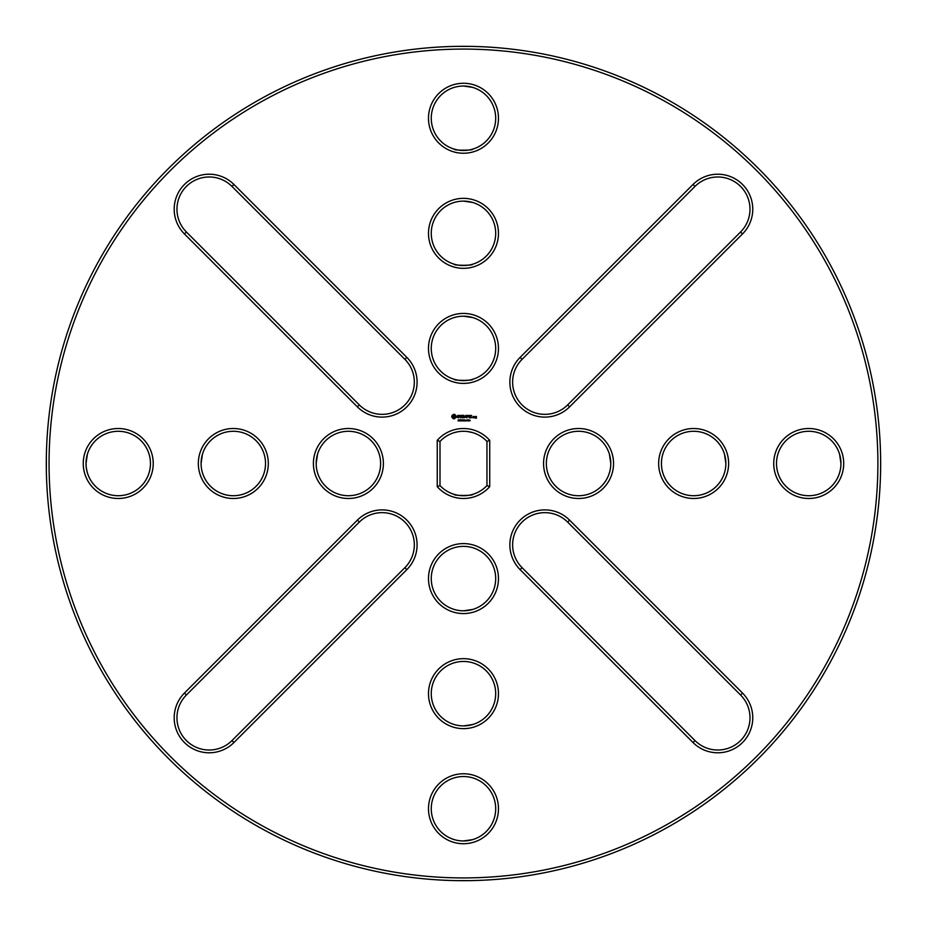 <?xml version="1.0" encoding="UTF-8"?>
<svg xmlns="http://www.w3.org/2000/svg" width="927" height="927" viewBox="0 0 927 927"><rect width="100%" height="100%" fill="white"/><g stroke="black" fill="none" stroke-linecap="round" stroke-linejoin="round"><path stroke-width="1.39" d="M877.892 463.5A414.404 414.404 0 0 1 256.269 822.388A414.404 414.404 0 0 1 256.269 104.612A414.404 414.404 0 0 1 877.892 463.5M83.245 463.5A34.983 34.983 0 0 0 135.724 493.801A34.983 34.983 0 0 0 135.724 433.199A34.983 34.983 0 0 0 83.245 463.5M198.332 463.5A34.983 34.983 0 0 0 250.811 493.801A34.983 34.983 0 0 0 250.811 433.199A34.983 34.983 0 0 0 198.332 463.5M184.438 233.94L357.37 406.86A34.983 34.983 0 0 0 406.837 406.86A34.983 34.983 0 0 0 406.837 357.382L233.917 184.461A34.983 34.983 0 0 0 184.438 184.461A34.983 34.983 0 0 0 184.438 233.94L186.397 231.993L359.317 404.914A32.225 32.225 0 0 0 404.89 404.914A32.225 32.225 0 0 0 404.89 359.34L231.97 186.42A32.225 32.225 0 0 0 186.397 186.42A32.225 32.225 0 0 0 186.397 231.993M313.407 463.5A34.983 34.983 0 0 0 365.887 493.801A34.983 34.983 0 0 0 365.887 433.199A34.983 34.983 0 0 0 313.407 463.5M453.558 414.311L451.843 415.748L451.739 416.976L453.176 418.691L454.392 418.807L456.119 417.37L456.235 416.153L454.798 414.427L453.558 414.311M457.938 415.296L457.347 416.385L458.923 417.324L457.463 417.532L458.633 417.822L459.213 416.744L457.625 415.806L459.085 415.597L457.938 415.296M459.444 415.435L460.29 415.586L460.429 417.822L460.568 415.586L461.403 415.435L459.444 415.435M463.315 415.296L461.773 415.435L461.913 417.822L463.454 417.683L462.063 417.544L462.063 416.698L463.176 416.559L462.063 416.42L462.063 415.586L463.315 415.296M458.946 420.615L458.054 420.881L458.795 420.638L458.193 419.861L458.946 420.615M459.954 420.14L459.201 420.951L459.201 419.792L459.954 420.14M461.032 420.951L460.302 419.908L460.151 420.951L460.151 419.792L460.893 420.731L461.032 419.792L461.032 420.951M463.373 419.792L463.071 420.951L462.654 419.989L462.249 420.951L461.947 419.792L462.979 420.765L463.373 419.792M463.477 83.268A34.983 34.983 0 0 0 433.176 135.748A34.983 34.983 0 0 0 493.778 135.748A34.983 34.983 0 0 0 463.477 83.268M463.477 198.355A34.983 34.983 0 0 0 433.176 250.835A34.983 34.983 0 0 0 493.778 250.835A34.983 34.983 0 0 0 463.477 198.355M463.477 313.43A34.983 34.983 0 0 0 433.176 365.91A34.983 34.983 0 0 0 493.778 365.91A34.983 34.983 0 0 0 463.477 313.43M693.037 184.461L520.117 357.382A34.983 34.983 0 0 0 520.117 406.86A34.983 34.983 0 0 0 569.595 406.86L742.515 233.94A34.983 34.983 0 0 0 742.515 184.461A34.983 34.983 0 0 0 693.037 184.461L694.995 186.42L522.063 359.34A32.225 32.225 0 0 0 522.063 404.914A32.225 32.225 0 0 0 567.637 404.914L740.557 231.993A32.225 32.225 0 0 0 740.557 186.42A32.225 32.225 0 0 0 694.995 186.42M466.096 415.296L465.099 416.849L463.963 415.435L464.103 417.822L464.242 415.956L465.099 417.266L465.957 415.956L466.246 417.683L466.096 415.296M468.506 415.435L466.826 415.435L466.965 417.822L467.104 416.71L468.228 416.559L467.104 416.42L467.104 415.586L468.506 415.435M469.224 415.447L469.085 417.822L469.224 415.447M464.439 420.615L463.546 420.881L464.288 420.638L463.685 419.861L464.439 420.615M465.644 420.951L464.694 420.951L464.694 419.792L465.644 420.951M467.196 420.371L466.49 420.823L466.49 419.919L467.196 420.371M468.205 420.371L467.498 420.823L467.498 419.919L468.205 420.371M469.213 420.951L468.436 420.951L468.459 419.838L469.213 420.951M471.507 415.435L469.827 415.435L469.966 417.822L471.507 417.683L470.105 417.544L470.105 416.698L471.229 416.559L470.105 416.42L470.105 415.586L471.507 415.435M473.767 417.822L473.906 416.559L472.932 416.42L472.793 417.695L473.767 417.822M474.427 416.559L474.288 417.822L475.25 416.733L474.427 416.559M470.244 420.568L469.56 420.87L469.56 419.954L470.244 420.568M476.351 416.42L475.389 416.559L476.211 417.393L475.528 418.216L476.49 418.077L476.351 416.42M233.917 742.539L406.837 569.618A34.983 34.983 0 0 0 406.837 520.14A34.983 34.983 0 0 0 357.37 520.14L184.438 693.06A34.983 34.983 0 0 0 184.438 742.539A34.983 34.983 0 0 0 233.917 742.539L231.97 740.58L404.89 567.66A32.225 32.225 0 0 0 404.89 522.086A32.225 32.225 0 0 0 359.317 522.086L186.397 695.007A32.225 32.225 0 0 0 186.397 740.58A32.225 32.225 0 0 0 231.97 740.58M463.477 613.57A34.983 34.983 0 0 0 493.778 561.09A34.983 34.983 0 0 0 433.176 561.09A34.983 34.983 0 0 0 463.477 613.57M463.477 728.645A34.983 34.983 0 0 0 493.778 676.165A34.983 34.983 0 0 0 433.176 676.165A34.983 34.983 0 0 0 463.477 728.645M463.477 843.732A34.983 34.983 0 0 0 493.778 791.252A34.983 34.983 0 0 0 433.176 791.252A34.983 34.983 0 0 0 463.477 843.732M437.243 486.64A34.983 34.983 0 0 0 489.723 486.64L489.723 440.36A34.983 34.983 0 0 0 437.243 440.36L437.243 486.64L440.001 485.574L440.001 441.426A32.225 32.225 0 0 1 486.953 441.426L486.953 485.574A32.225 32.225 0 0 1 440.001 485.574M613.547 463.5A34.983 34.983 0 0 0 561.067 433.199A34.983 34.983 0 0 0 561.067 493.801A34.983 34.983 0 0 0 613.547 463.5M742.515 693.06L569.595 520.14A34.983 34.983 0 0 0 520.117 520.14A34.983 34.983 0 0 0 520.117 569.618L693.037 742.539A34.983 34.983 0 0 0 742.515 742.539A34.983 34.983 0 0 0 742.515 693.06L740.557 695.007L567.637 522.086A32.225 32.225 0 0 0 522.063 522.086A32.225 32.225 0 0 0 522.063 567.66L694.995 740.58A32.225 32.225 0 0 0 740.557 740.58A32.225 32.225 0 0 0 740.557 695.007M728.622 463.5A34.983 34.983 0 0 0 676.154 433.199A34.983 34.983 0 0 0 676.154 493.801A34.983 34.983 0 0 0 728.622 463.5M843.709 463.5A34.983 34.983 0 0 0 791.229 433.199A34.983 34.983 0 0 0 791.229 493.801A34.983 34.983 0 0 0 843.709 463.5M880.604 457.544L880.65 463.5A417.173 417.173 0 0 1 254.89 824.787A417.173 417.173 0 0 1 254.89 102.213A417.173 417.173 0 0 1 880.65 463.5L880.604 469.456M87.358 454.288L86.014 463.5A32.225 32.225 0 0 0 134.345 491.403A32.225 32.225 0 0 0 134.345 435.597A32.225 32.225 0 0 0 86.014 463.5L86.026 462.7M202.434 454.288L201.089 463.5A32.225 32.225 0 0 0 249.421 491.403A32.225 32.225 0 0 0 249.421 435.597A32.225 32.225 0 0 0 201.089 463.5L201.101 462.7M317.521 454.288L316.177 463.5A32.225 32.225 0 0 0 364.508 491.403A32.225 32.225 0 0 0 364.508 435.597A32.225 32.225 0 0 0 316.177 463.5L316.188 462.735M472.689 87.37L463.477 86.037A32.225 32.225 0 0 0 435.574 134.369A32.225 32.225 0 0 0 491.38 134.369A32.225 32.225 0 0 0 463.477 86.037L463.859 86.037M472.689 202.457L463.477 201.113A32.225 32.225 0 0 0 435.574 249.444A32.225 32.225 0 0 0 491.38 249.444A32.225 32.225 0 0 0 463.477 201.113L463.975 201.113M472.689 317.544L463.477 316.2A32.225 32.225 0 0 0 435.574 364.531A32.225 32.225 0 0 0 491.38 364.531A32.225 32.225 0 0 0 463.477 316.2L463.975 316.2M463.477 610.8A32.225 32.225 0 0 0 491.38 562.469A32.225 32.225 0 0 0 435.574 562.469A32.225 32.225 0 0 0 463.477 610.8C451.31 609.294 451.31 609.294 463.477 610.8C451.31 609.294 451.31 609.294 463.477 610.8L472.689 609.456L463.477 610.8M463.477 725.887A32.225 32.225 0 0 0 491.38 677.556A32.225 32.225 0 0 0 435.574 677.556A32.225 32.225 0 0 0 463.477 725.887C451.31 724.381 451.31 724.381 463.477 725.887C451.31 724.381 451.31 724.381 463.477 725.887L472.689 724.543L463.477 725.887M463.477 840.963A32.225 32.225 0 0 0 491.38 792.631A32.225 32.225 0 0 0 435.574 792.631A32.225 32.225 0 0 0 463.477 840.963C451.31 839.456 451.31 839.456 463.477 840.963C451.31 839.456 451.31 839.456 463.477 840.963L472.689 839.63L463.43 840.963M437.243 440.36L440.001 441.426M489.723 440.36L486.953 441.426M489.723 486.64L486.953 485.574M609.445 454.288L610.789 463.5A32.225 32.225 0 0 0 562.446 435.597A32.225 32.225 0 0 0 562.446 491.403A32.225 32.225 0 0 0 610.789 463.5C609.271 475.667 609.271 475.667 610.789 463.5C609.271 475.667 609.271 475.667 610.789 463.5L610.777 462.747M725.864 463.5A32.225 32.225 0 0 0 677.533 435.597A32.225 32.225 0 0 0 677.533 491.403A32.225 32.225 0 0 0 725.864 463.5C724.358 475.667 724.358 475.667 725.864 463.5C724.358 475.667 724.358 475.667 725.864 463.5L724.52 454.288M839.607 454.288L840.951 463.5A32.225 32.225 0 0 0 792.608 435.597A32.225 32.225 0 0 0 792.608 491.403A32.225 32.225 0 0 0 840.951 463.5C839.433 475.667 839.433 475.667 840.951 463.5C839.433 475.667 839.433 475.667 840.951 463.5L840.951 463.57M469.433 46.373L457.521 46.373M46.35 457.544L46.35 469.456M469.433 880.627L457.521 880.627M86.06 461.785L86.246 459.653M86.454 458.205L86.64 457.138M86.674 456.976L86.918 455.91M86.014 463.5C87.52 475.667 87.52 475.667 86.014 463.5L86.014 463.546M87.161 472.052L86.281 467.637M86.257 467.498L86.014 463.952M201.171 461.264L201.321 459.653M201.53 458.205L201.727 457.138M201.762 456.976L201.982 455.968M201.089 463.5C202.607 475.667 202.607 475.667 201.089 463.5C202.607 475.667 202.607 475.667 201.089 463.5M316.246 461.264L316.408 459.653M316.617 458.205L316.814 457.127M316.837 456.976L317.069 455.98M316.177 463.5C317.683 475.667 317.683 475.667 316.177 463.5C317.683 475.667 317.683 475.667 316.177 463.5M465.018 86.072L467.347 86.269M468.842 86.478L469.502 86.605M470.105 86.721L470.731 86.86M463.477 86.037C451.31 87.544 451.31 87.544 463.477 86.037C451.31 87.544 451.31 87.544 463.477 86.037L463.407 86.037M472.689 149.131C474.184 150.545 452.747 150.533 454.276 149.131M465.551 201.182L467.312 201.344M468.703 201.541L472.307 202.341M463.477 201.113C451.31 202.619 451.31 202.619 463.477 201.113C451.31 202.619 451.31 202.619 463.477 201.113M472.689 264.218C474.184 265.632 452.747 265.62 454.276 264.218M465.551 316.258L467.312 316.42M468.703 316.617L472.307 317.428M463.477 316.2C451.31 317.706 451.31 317.706 463.477 316.2C451.31 317.706 451.31 317.706 463.477 316.2M472.689 379.294C474.184 380.707 452.747 380.707 454.276 379.294M454.276 432.619L457.521 431.831M467.532 431.53L472.689 432.619M472.689 494.381C474.276 495.76 452.839 495.818 454.276 494.381M610.719 461.519L610.626 460.337M610.325 458.089L610.221 457.474M610.105 456.93L609.549 454.682M725.783 461.264L725.632 459.653M725.412 458.089L724.914 455.748M840.893 461.576L840.719 459.653M840.488 458.065L840.383 457.474M840.36 457.37L840.001 455.725M453.987 415.435L455.111 416.559L453.987 417.695L452.851 416.559L453.987 415.435M466.988 420.719L466.675 419.931L466.988 420.719M467.996 420.719L467.683 419.931L467.996 420.719M473.083 416.698L473.616 417.544L473.083 416.698M359.317 404.914L357.37 406.86M231.97 186.42L233.917 184.461M404.89 359.34L406.837 357.382M522.063 359.34L520.117 357.382M740.557 231.993L742.515 233.94M567.637 404.914L569.595 406.86M404.89 567.66L406.837 569.618M186.397 695.007L184.438 693.06M359.317 522.086L357.37 520.14M567.637 522.086L569.595 520.14M694.995 740.58L693.037 742.539M522.063 567.66L520.117 569.618"/></g></svg>

